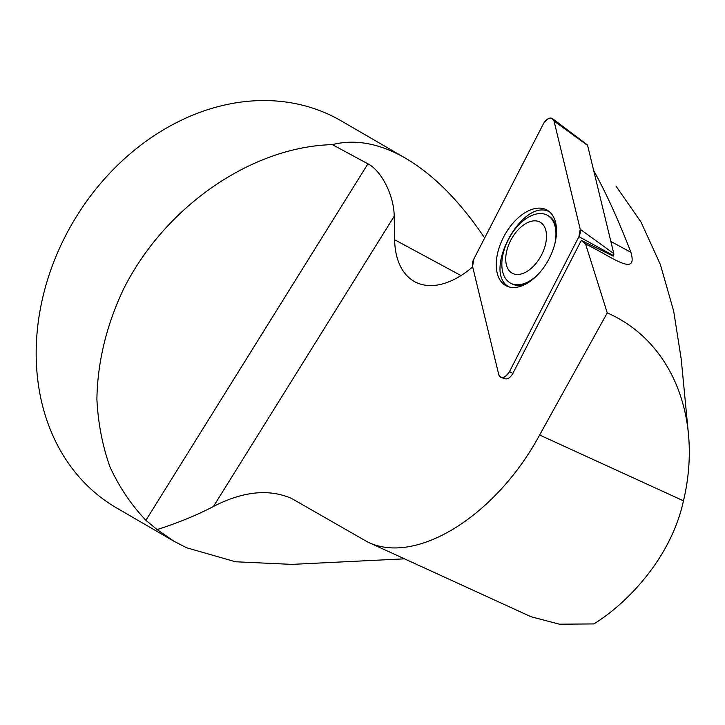 <?xml version="1.0" encoding="UTF-8"?>
<svg xmlns="http://www.w3.org/2000/svg" width="725" height="725" viewBox="0 0 725 725"><rect width="100%" height="100%" fill="white"/><g stroke="black" fill="none" stroke-linecap="round" stroke-linejoin="round"><path stroke-width="1.09" d="M404.496 558.83L291.939 564.385L235.426 561.766L186.524 547.737L174.082 541.312L157.098 529.585L145.915 520.314C131.162 504.781 119.163 486.946 109.928 466.791C102.415 445.576 98.074 423.056 96.896 399.212C97.522 362.437 106.258 326.032 123.096 290C164.104 207.178 251.013 146.785 332.331 144.619C355.268 138.856 379.673 143.387 405.547 158.222C433.659 174.797 460.031 201.387 484.662 237.99M405.547 158.222L341.203 120.867A223.762 181.023 120.1 0 0 72.292 223.463A223.762 181.023 120.1 0 0 116.48 507.872L174.082 541.321M500.984 377.381A8.881 5.202 -61.6 0 0 509.494 371.581L578.912 236.667A8.881 5.202 -61.6 0 0 580.227 229.263L554.027 121.057A8.881 5.202 -61.6 0 0 552.604 118.692A8.881 5.202 -61.6 0 0 543.279 124.057L473.869 258.961A8.881 5.202 -61.6 0 0 472.555 266.374L498.755 374.58A8.881 5.202 -61.6 0 0 500.984 377.381L504.972 378.812C507.817 379.365 510.445 377.571 512.874 373.429L581.314 240.383A89.501 52.39 -61.6 0 0 585.582 244.017L607.251 312.91L539.627 435.009C495.891 516.091 415.688 565.881 367.466 541.892L291.568 498.447C268.948 488.614 242.902 491.287 213.44 506.485C197.236 515.013 178.459 522.716 157.098 529.585M461 275.572L394.627 239.73A89.501 52.39 -61.6 0 0 414.8 281.744A89.501 52.39 -61.6 0 0 472.682 266.891M394.627 239.73L394.192 216.258C394.092 195.768 381.567 170.774 367.928 163.832L332.331 144.619M585.582 244.017C610.849 256.088 638.381 278.192 630.913 252.291L610.849 241.461M581.314 240.383L613.16 256.133L613.45 255.581L578.912 236.667M593.657 170.448C606.073 192.904 618.488 220.183 630.913 252.291M607.251 312.91A192.134 155.44 -59.9 0 1 688.424 433.84L681.219 359.093L673.688 311.161L660.348 264.48L641.027 222.077L615.951 186.044M367.466 541.892L531.044 616.739L559.464 624.198L593.793 623.926C621.923 607.006 670.045 562.201 683.476 500.83A192.134 155.44 -59.9 0 0 688.424 433.84M549.613 211.908L549.604 211.908C522.462 196.856 481.627 272.5 509.104 286.937M554.852 243.709A38.597 22.593 -61.6 0 0 547.239 215.207L548.444 215.86C552.423 218.08 555.078 221.968 556.392 227.541M525.888 284.028C520.505 285.976 515.792 285.895 511.759 283.783L510.554 283.14A38.597 22.593 -61.6 0 0 538.566 273.878M530.791 221.406A29.091 17.028 -61.6 0 0 506.603 265.604A29.091 17.028 -61.6 0 0 540.968 256.007A29.091 17.028 -61.6 0 0 530.791 221.406M547.239 215.207A38.597 22.593 -61.6 0 0 535.095 214.319A38.597 22.593 -61.6 0 0 505.008 247.424A38.597 22.593 -61.6 0 0 510.554 283.14M552.604 118.692L587.223 144.792A2.338 1.368 118.4 0 1 587.594 145.417L613.794 253.623A2.338 1.368 118.4 0 1 613.45 255.581M533.292 208.972A43.02 25.185 -61.6 0 0 499.416 246.872A43.02 25.185 -61.6 0 0 507.092 286.23A43.02 25.185 -61.6 0 0 519.481 286.665A43.02 25.185 -61.6 0 0 552.649 250.768A43.02 25.185 -61.6 0 0 547.928 210.622A43.02 25.185 -61.6 0 0 533.292 208.972M473.887 258.934L472.564 266.392L498.746 374.562C501.319 379.257 504.908 378.26 509.512 371.562L578.894 236.703L580.217 229.245L554.036 121.075C551.462 116.381 547.873 117.378 543.27 124.075L473.887 258.934M394.192 216.258L213.44 506.485M367.928 163.832L145.915 520.314M539.627 435.009L683.476 500.83M509.494 371.581L512.874 373.429M587.594 145.417L554.027 121.057M580.227 229.263L613.794 253.623"/></g></svg>
